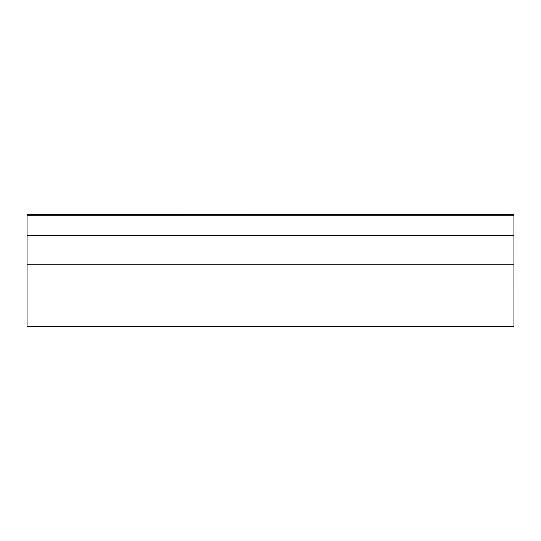 <?xml version="1.0" encoding="UTF-8"?>
<svg xmlns="http://www.w3.org/2000/svg" width="541" height="541" viewBox="0 0 541 541"><rect width="100%" height="100%" fill="white"/><g stroke="black" fill="none" stroke-linecap="round" stroke-linejoin="round"><path stroke-width="0.81" d="M512.631 214.419L27.05 214.392L27.05 215.771L513.936 215.771L512.002 214.419M513.936 215.771L513.95 326.608L27.05 326.608L27.05 215.771M513.95 216.698L513.95 214.452L512.807 214.452M27.05 264.772L513.95 264.772M27.05 235.558L513.95 235.558"/></g></svg>
